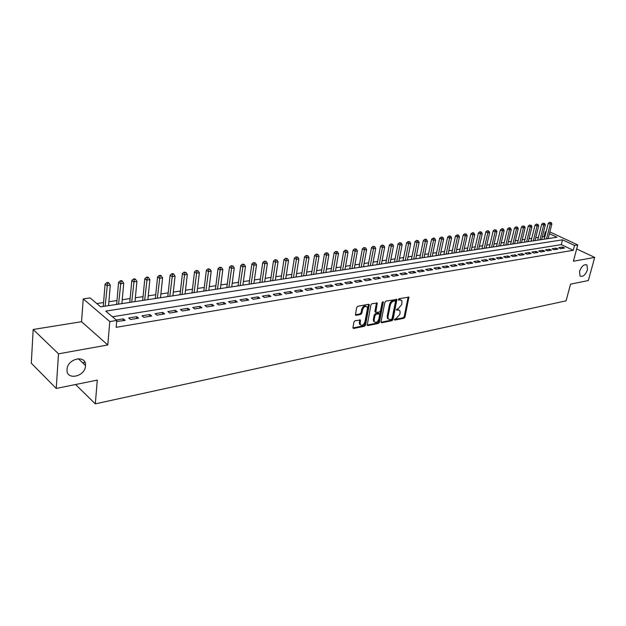 <?xml version="1.0" encoding="UTF-8"?>
<svg xmlns="http://www.w3.org/2000/svg" width="626" height="626" viewBox="0 0 626 626"><rect width="100%" height="100%" fill="white"/><g stroke="black" fill="none" stroke-linecap="round" stroke-linejoin="round"><path stroke-width="0.94" d="M394.419 319.479L394.873 320.097L403.942 318.258L405.006 317.03L408.872 297.186L399.192 298.625L398.433 299.494L398.887 300.144L400.077 299.917L401.923 300.73L401.806 304.463L398.355 308.43L396.415 309.526L396.868 310.16L398.058 309.933L399.912 310.746L400.108 312.812L399.787 314.409L396.352 318.368L394.419 319.479M85.496 365.874L85.519 365.482C86.388 354.504 67.42 358.354 67.052 369.403L67.045 369.473C65.98 380.788 85.128 376.868 85.496 365.874M587.478 269.798L587.016 265.103C584.207 263.859 581.726 265.933 579.566 271.316L580.005 275.956C582.814 277.24 585.302 275.19 587.478 269.798M82.632 362.775L84.94 362.368M355.099 320.7L353.972 321.983L352.939 327.555L353.659 328.47L364.457 326.279L365.568 325.004L369.27 304.588L368.62 304.283L357.767 306.294L356.632 307.585L355.427 314.995L356.092 315.324L360.756 314.424L361.883 313.141L362.509 309.792C363.878 306.544 365.459 305.668 367.251 307.178L367.407 308.868L364.935 321.897C363.55 325.152 361.969 326.013 360.185 324.479L360.412 320.097L355.099 320.7M56.223 388.441L31.3 363.205L33.17 329.479L58.515 353.823L56.223 388.441L97.288 380.115L95.316 403.856L566.084 300.816L570.56 284.149L588.338 280.542L594.7 257.411L573.393 261.245L577.743 244.93L574.551 245.455L573.26 250.29L116.162 327.328L116.772 320.434L109.8 321.576L83.25 298.907L90.113 297.913L100.692 306.85L556.991 237.238L549.401 233.678M58.515 353.823L107.782 344.965L109.8 321.576M381.031 321.874L381.704 322.773L392.001 320.684L393.081 319.44L396.892 299.424L385.96 301.075L384.857 302.335L381.031 321.874M378.394 323.446L367.845 325.59L367.204 325.285L370.913 304.925L372.032 303.657L377.22 303.101L375.788 312.382L379.403 312.092L380.506 310.832L382.126 302.522L383.331 301.842L379.489 322.187L378.394 323.446L377.595 322.946L367.141 325.058M594.7 257.411L576.679 248.937M560.653 248.655L564.542 248.013L562.547 247.067L558.65 247.7L560.653 248.655M554.096 249.735L558.04 249.085L556.044 248.131L552.101 248.772L554.096 249.735M547.46 250.83L551.451 250.173L549.448 249.211L545.457 249.86L547.46 250.83M540.731 251.934L544.777 251.269L542.773 250.298L538.72 250.963L540.731 251.934M533.908 253.06L538.008 252.388L536.005 251.402L531.897 252.075L533.908 253.06M526.99 254.195L531.153 253.514L529.142 252.528L524.987 253.201L526.99 254.195M519.987 255.353L524.205 254.657L522.194 253.663L517.976 254.352L519.987 255.353M512.874 256.527L517.154 255.823L515.143 254.813L510.863 255.51L512.874 256.527M505.675 257.709L510.01 256.996L507.991 255.979L503.656 256.691L505.675 257.709M498.366 258.914L502.764 258.194L500.745 257.169L496.348 257.889L498.366 258.914M490.956 260.134L495.416 259.399L493.398 258.366L488.937 259.094L490.956 260.134M483.436 261.371L487.959 260.627L485.948 259.587L481.425 260.322L483.436 261.371M475.815 262.63L480.4 261.871L478.389 260.823L473.796 261.574L475.815 262.63M468.084 263.906L472.74 263.139L470.721 262.075L466.065 262.834L468.084 263.906M460.235 265.197L464.962 264.415L462.943 263.343L458.216 264.117L460.235 265.197M452.277 266.504L457.066 265.714L455.047 264.634L450.258 265.416L452.277 266.504M444.194 267.834L449.061 267.036L447.042 265.94L442.175 266.739L444.194 267.834M436.001 269.188L440.931 268.374L438.912 267.271L433.974 268.077L436.001 269.188M427.675 270.557L432.683 269.736L430.665 268.617L425.657 269.438L427.675 270.557M419.224 271.95L424.311 271.113L422.292 269.986L417.213 270.815L419.224 271.95M410.648 273.366L415.813 272.513L413.794 271.379L408.637 272.216L410.648 273.366M401.947 274.798L407.182 273.938L405.171 272.787L399.928 273.64L401.947 274.798M393.105 276.254L398.426 275.377L396.407 274.219L391.086 275.088L393.105 276.254M384.121 277.733L389.529 276.841L387.51 275.675L382.11 276.551L384.121 277.733M374.997 279.235L380.491 278.327L378.48 277.146L372.986 278.046L374.997 279.235M365.733 280.761L371.312 279.845L369.301 278.648L363.729 279.556L365.733 280.761M356.319 282.31L361.985 281.379L359.981 280.174L354.316 281.097L356.319 282.31M346.757 283.891L352.516 282.936L350.513 281.716L344.754 282.662L346.757 283.891M337.038 285.487L342.892 284.525L340.888 283.288L335.043 284.243L337.038 285.487M327.163 287.115L333.11 286.137L331.107 284.893L325.168 285.863L327.163 287.115M317.116 288.766L323.165 287.772L321.169 286.512L315.128 287.498L317.116 288.766M306.912 290.448L313.055 289.439L311.067 288.163L304.925 289.165L306.912 290.448M296.536 292.162L302.781 291.129L300.793 289.846L294.549 290.863L296.536 292.162M285.98 293.899L292.334 292.851L290.354 291.552L284.001 292.585L285.98 293.899M275.244 295.668L281.708 294.603L279.736 293.289L273.272 294.337L275.244 295.668M264.329 297.467L270.901 296.38L268.93 295.049L262.364 296.121L264.329 297.467M253.217 299.298L259.907 298.195L257.943 296.849L251.261 297.937L253.217 299.298M241.918 301.153L248.725 300.034L246.769 298.672L239.969 299.784L241.918 301.153M230.415 303.054L237.34 301.912L235.399 300.527L228.474 301.662L230.415 303.054M218.709 304.979L225.759 303.821L223.818 302.421L216.776 303.571L218.709 304.979M206.791 306.943L213.967 305.762L212.042 304.346L204.874 305.519L206.791 306.943M194.663 308.939L201.971 307.734L200.054 306.31L192.753 307.499L194.663 308.939M182.307 310.973L189.748 309.753L187.839 308.305L180.405 309.518L182.307 310.973M169.732 313.047L177.307 311.803L175.405 310.332L167.838 311.568L169.732 313.047M156.915 315.16L164.63 313.884L162.744 312.405L155.037 313.665L156.915 315.16M143.855 317.312L151.719 316.013L149.849 314.51L141.992 315.794L143.855 317.312M130.552 319.503L138.565 318.18L136.703 316.662L128.698 317.969L130.552 319.503M573.26 250.29L561.272 244.625L112.43 316.764M116.686 321.474L125.161 320.387L123.314 318.845L116.264 320.003M544.847 236.855L542.327 236.777M538.407 237.364L535.699 237.77M531.756 238.357L528.986 238.772M525.026 239.367L522.186 239.797M518.195 240.392L515.292 240.83M511.278 241.425L508.304 241.871M504.266 242.481L501.223 242.935M497.161 243.545L494.039 244.015M489.962 244.625L486.762 245.102M482.654 245.721L479.383 246.206M475.251 246.832L471.894 247.333M467.739 247.951L464.304 248.467M460.126 249.093L456.604 249.625M452.402 250.251L448.803 250.791M444.562 251.425L440.876 251.981M436.619 252.622L432.84 253.186M428.552 253.827L424.686 254.406M420.375 255.056L416.415 255.651M412.072 256.3L408.011 256.903M403.645 257.56L399.49 258.186M395.092 258.843L390.843 259.477M386.414 260.142L382.056 260.799M377.603 261.465L373.135 262.13M368.651 262.803L364.082 263.491M359.567 264.164L354.887 264.868M350.341 265.549L345.544 266.269M340.974 266.958L336.052 267.693M331.451 268.382L326.412 269.133M321.78 269.829L316.623 270.604M311.959 271.301L306.67 272.099M301.975 272.803L296.552 273.609M291.826 274.321L286.27 275.15M281.512 275.863L275.816 276.715M271.027 277.435L265.189 278.312M260.361 279.04L254.383 279.932M249.524 280.659L243.389 281.583M238.498 282.31L232.215 283.257M227.285 283.993L220.837 284.963M215.876 285.706L209.264 286.692M204.264 287.444L197.487 288.461M192.456 289.212L185.507 290.253M180.437 291.012L173.308 292.084M168.198 292.851L160.89 293.946M155.741 294.713L148.237 295.84M143.049 296.614L135.357 297.773M130.13 298.555L122.242 299.737M116.976 300.527L108.869 301.74M103.564 302.538L96.787 303.555M75.582 384.513L95.316 403.856M107.782 344.965L81.544 321.701L33.17 329.479M81.544 321.701L83.25 298.907M544.111 236.511L545.309 231.761L546.169 231.636M574.551 245.455L562.524 239.828L105.739 311.114L116.772 320.434M549.855 231.917L577.743 244.93M546.052 232.113L545.309 231.761M561.272 244.625L562.524 239.828M562.547 247.067L562.195 248.397M556.044 248.131L555.692 249.469M549.448 249.211L549.104 250.556M542.773 250.298L542.429 251.66M536.005 251.402L535.66 252.771M529.142 252.528L528.806 253.898M522.194 253.663L521.849 255.048M515.143 254.813L514.799 256.206M507.991 255.979L507.655 257.388M500.745 257.169L500.409 258.577M493.398 258.366L493.061 259.79M485.948 259.587L485.612 261.019M478.389 260.823L478.053 262.263M470.721 262.075L470.392 263.523M462.943 263.343L462.614 264.806M455.047 264.634L454.726 266.105M447.042 265.94L446.714 267.419M438.912 267.271L438.591 268.757M430.665 268.617L430.352 270.119M422.292 269.986L421.979 271.496M413.794 271.379L413.481 272.897M405.171 272.787L404.858 274.313M396.407 274.219L396.101 275.761M387.51 275.675L387.212 277.224M378.48 277.146L378.182 278.711M369.301 278.648L369.004 280.221M359.981 280.174L359.692 281.755M350.513 281.716L350.224 283.32M340.888 283.288L340.607 284.9M331.107 284.893L330.825 286.512M321.169 286.512L320.895 288.148M311.067 288.163L310.793 289.815M300.793 289.846L300.527 291.505M290.354 291.552L290.088 293.218M279.736 293.289L279.478 294.971M268.93 295.049L268.679 296.747M257.943 296.849L257.701 298.555M246.769 298.672L246.527 300.394M235.399 300.527L235.157 302.272M223.818 302.421L223.592 304.173M212.042 304.346L211.815 306.114M200.054 306.31L199.835 308.086M187.839 308.305L187.628 310.097M175.405 310.332L175.202 312.147M162.744 312.405L162.549 314.229M149.849 314.51L149.661 316.357M136.703 316.662L136.523 318.517M123.314 318.845L123.142 320.723M398.895 309.94L397.252 309.44L398.058 309.933M396.407 309.604L397.252 309.44M400.89 299.932L399.271 299.439L400.077 299.917M398.418 299.596L399.271 299.439M394.403 319.542L403.144 317.773L404.208 316.545L408.152 296.967M381.015 322.249L391.203 320.191L392.283 318.947L396.172 299.189M391.344 319.377L392.103 318.509L395.507 301.505L395.045 300.856L393.785 301.09C392.048 301.622 390.882 302.953 390.295 305.089L387.987 316.764L388.167 318.775L390.092 319.636L391.344 319.377M395.139 300.848L394.239 300.37L395.045 300.856M388.402 319.127L387.369 318.274L387.189 316.263L389.497 304.604C390.084 302.468 391.242 301.129 392.979 300.605L394.239 300.37M375.475 312.186L374.935 311.255L376.484 302.827M383.37 302.295L382.564 301.802L378.691 321.686L379.489 322.187M374.137 320.011L374.285 321.654C376.023 323.102 377.564 322.233 378.902 319.064L379.732 313.908L376.124 314.205L375.013 315.465L374.137 320.011L373.346 319.51L373.487 321.154L374.45 321.936M379.254 313.603L378.307 313.125L379.106 313.618M373.346 319.51L374.215 314.964L375.326 313.704L378.307 313.125M377.595 322.946L378.691 321.686M360.38 324.8L359.394 323.963L359.676 319.792M366.249 306.364C364.379 305.316 362.869 306.294 361.711 309.283L362.509 309.792M355.365 314.8L359.958 313.916L361.077 312.632L361.711 309.283M352.923 327.938L363.667 325.763L364.778 324.495L368.526 304.299M548.157 238.584L551.874 223.967L550.246 224.194L548.282 223.294L544.26 239.179M550.465 222.598L549.683 222.238L550.465 222.598L550.246 224.194L546.529 238.835M551.123 222.504L551.874 223.967M548.282 223.294L549.683 222.238M541.615 239.578L545.332 224.875L543.681 225.102L541.709 224.194L537.703 240.181M543.9 223.498L543.118 223.13L543.9 223.498L543.681 225.102L539.972 239.836M544.565 223.404L545.332 224.875M541.709 224.194L543.118 223.13M534.995 240.595L538.696 225.798L537.022 226.025L535.05 225.11L531.051 241.19M537.249 224.405L536.459 224.038L537.249 224.405L537.022 226.025L533.329 240.846M537.922 224.311L538.696 225.798M535.05 225.11L536.459 224.038M528.289 241.613L531.967 226.722L530.277 226.956L528.305 226.033L524.322 242.223M530.504 225.329L529.721 224.961L530.504 225.329L530.277 226.956L526.591 241.871M531.184 225.235L531.967 226.722M528.305 226.033L529.721 224.961M521.489 242.653L525.151 227.668L523.438 227.903L521.466 226.972L517.499 243.264M523.672 226.26L522.882 225.892L523.672 226.26L523.438 227.903L519.776 242.911M524.361 226.166L525.151 227.668M521.466 226.972L522.882 225.892M514.595 243.702L518.25 228.623L516.505 228.866L514.533 227.927L510.589 244.312M516.747 227.215L517.444 227.113L515.957 226.831L516.747 227.215L516.505 228.866L512.858 243.968M517.444 227.113L518.25 228.623M514.533 227.927L515.957 226.831M507.608 244.766L511.246 229.593L509.478 229.836L507.506 228.889L503.578 245.384M509.728 228.169L510.433 228.075L509.642 227.692L508.938 227.794L509.728 228.169L509.478 229.836L505.847 245.04M510.433 228.075L511.246 229.593M507.506 228.889L508.938 227.794M500.534 245.846L504.149 230.579L502.357 230.822L500.385 229.867L496.473 246.472M502.615 229.147L503.327 229.046L502.537 228.662L501.825 228.764L502.615 229.147L502.357 230.822L498.75 246.12M503.327 229.046L504.149 230.579M500.385 229.867L501.825 228.764M493.358 246.941L496.958 231.573L495.143 231.823L493.163 230.853L489.274 247.567M495.401 230.133L496.128 230.032L494.61 229.75L495.401 230.133L495.143 231.823L491.543 247.223M496.128 230.032L496.958 231.573M493.163 230.853L494.61 229.75M486.081 248.052L489.657 232.582L487.818 232.841L485.839 231.863L481.973 248.679M488.084 231.135L488.82 231.033L487.294 230.744L488.084 231.135L487.818 232.841L484.242 248.334M488.82 231.033L489.657 232.582M485.839 231.863L487.294 230.744M478.702 249.179L482.263 233.608L480.4 233.866L478.413 232.88L474.571 249.813M480.666 232.152L481.417 232.05L479.876 231.753L480.666 232.152L480.4 233.866L476.84 249.461M481.417 232.05L482.263 233.608M478.413 232.88L479.876 231.753M471.221 250.322L474.758 234.648L472.873 234.906L470.885 233.913L467.066 250.956M473.146 233.177L473.905 233.075L473.107 232.676L472.356 232.786L473.146 233.177L472.873 234.906L469.336 250.611M473.905 233.075L474.758 234.648M470.885 233.913L472.356 232.786M463.639 251.48L467.152 235.697L465.235 235.963L463.248 234.961L459.453 252.114M465.517 234.226L466.284 234.116L464.727 233.819L465.517 234.226L465.235 235.963L461.722 251.769M466.284 234.116L467.152 235.697M463.248 234.961L464.727 233.819M455.939 252.654L459.437 236.769L457.489 237.035L455.509 236.025L451.737 253.295M457.778 235.282L458.561 235.173L456.988 234.875L457.778 235.282L457.489 237.035L453.999 252.951M458.561 235.173L459.437 236.769M455.509 236.025L456.988 234.875M448.138 253.843L451.604 237.849L449.632 238.123L447.653 237.105L443.904 254.492M449.93 236.354L450.72 236.245L449.132 235.947L449.93 236.354L446.166 254.14M450.72 236.245L451.604 237.849M447.653 237.105L449.132 235.947M440.219 255.048L443.67 238.952L441.666 239.226L439.679 238.201L435.962 255.698M441.964 237.45L442.77 237.34L441.173 237.035L441.964 237.45L438.223 255.353M442.77 237.34L443.67 238.952M439.679 238.201L441.173 237.035M432.19 256.277L435.61 240.063L433.575 240.345L431.596 239.304L427.902 256.934M433.888 238.553L434.694 238.443L433.904 238.029L433.09 238.138L433.888 238.553L430.164 256.582M434.694 238.443L435.61 240.063M431.596 239.304L433.09 238.138M424.037 257.521L427.433 241.198L425.367 241.48L423.387 240.431L419.733 258.178M425.688 239.672L426.509 239.562L425.719 239.14L424.89 239.257L425.688 239.672L421.987 257.834M426.509 239.562L427.433 241.198M423.387 240.431L424.89 239.257M415.774 258.781L419.138 242.348L417.041 242.638L415.061 241.573L411.431 259.446M417.362 240.814L418.199 240.697L416.572 240.392L417.362 240.814L413.684 259.101M418.199 240.697L419.138 242.348M415.061 241.573L416.572 240.392M407.377 260.064L410.711 243.514L408.59 243.804L406.61 242.739L403.011 260.729M408.919 241.972L409.772 241.855L408.129 241.542L408.919 241.972L405.265 260.385M409.772 241.855L410.711 243.514M406.61 242.739L408.129 241.542M398.864 261.363L402.166 244.696L400.006 244.993L398.026 243.913L394.466 262.028M400.343 243.146L401.211 243.021L399.552 242.708L400.343 243.146L396.712 261.691M401.211 243.021L402.166 244.696M398.026 243.913L399.552 242.708M390.217 262.677L393.488 245.901L391.297 246.198L389.317 245.11L385.796 263.358M391.641 244.336L392.518 244.21L390.851 243.897L391.641 244.336L388.034 263.014M392.518 244.21L393.488 245.901M389.317 245.11L390.851 243.897M381.437 264.015L384.677 247.113L382.455 247.426L380.475 246.323L376.985 264.696M382.807 245.541L383.691 245.423L382.016 245.102L382.807 245.541L379.223 264.36M383.691 245.423L384.677 247.113M380.475 246.323L382.016 245.102M372.525 265.377L375.725 248.358L373.472 248.671L371.5 247.56L368.049 266.066M373.832 246.769L374.731 246.644L373.041 246.331L373.832 246.769L370.279 265.721M374.731 246.644L375.725 248.358M371.5 247.56L373.041 246.331M363.479 266.762L366.64 249.61L364.348 249.93L362.376 248.812L358.972 267.451M364.715 248.021L365.639 247.896L363.933 247.567L364.715 248.021L361.194 267.106M365.639 247.896L366.64 249.61M362.376 248.812L363.933 247.567M354.293 268.163L357.415 250.893L355.083 251.214L353.119 250.079L349.754 268.851M355.466 249.289L356.397 249.156L354.676 248.835L355.466 249.289L351.969 268.515M356.397 249.156L357.415 250.893M353.119 250.079L354.676 248.835M344.957 269.587L348.04 252.192L345.677 252.513L343.713 251.37L340.387 270.283M346.061 250.572L347.007 250.439L345.278 250.118L346.061 250.572L342.602 269.947M347.007 250.439L348.04 252.192M343.713 251.37L345.278 250.118M335.473 271.035L338.517 253.507L336.115 253.843L334.151 252.685L330.872 271.731M336.514 251.879L337.477 251.746L335.724 251.417L336.514 251.879L333.079 271.394M337.477 251.746L338.517 253.507M334.151 252.685L335.724 251.417M325.841 272.498L328.846 254.845L326.404 255.181L324.448 254.015L321.216 273.21M326.803 253.209L327.781 253.076L326.021 252.74L326.803 253.209L323.407 272.873M327.781 253.076L328.846 254.845M324.448 254.015L326.021 252.74M316.06 273.992L319.017 256.206L316.529 256.55L314.581 255.369L311.396 274.704M316.944 254.555L317.938 254.422L316.161 254.086L316.944 254.555L313.587 274.368M317.938 254.422L319.017 256.206M314.581 255.369L316.161 254.086M306.114 275.51L309.025 257.591L306.497 257.935L304.549 256.746L301.419 276.23M306.92 255.932L307.929 255.791L306.145 255.455L306.92 255.932L303.602 275.894M307.929 255.791L309.025 257.591M304.549 256.746L306.145 255.455M296.004 277.052L298.868 258.992L296.301 259.352L294.361 258.147L291.286 277.772M296.74 257.325L297.765 257.184L295.957 256.84L296.74 257.325L293.453 277.443M297.765 257.184L298.868 258.992M294.361 258.147L295.957 256.84M285.73 278.617L288.547 260.424L285.941 260.784L284.001 259.563L280.98 279.345M286.379 258.741L287.428 258.601L285.605 258.256L286.379 258.741L283.14 279.016M287.428 258.601L288.547 260.424M284.001 259.563L285.605 258.256M275.291 280.213L278.054 261.879L275.401 262.247L273.468 261.011L270.502 280.941M275.855 260.181L276.911 260.033L275.08 259.688L275.855 260.181L272.654 280.62M276.911 260.033L278.054 261.879M273.468 261.011L275.08 259.688M264.673 281.833L267.38 263.358L264.681 263.726L262.756 262.482L259.853 282.569M265.142 261.645L266.222 261.496L264.375 261.152L265.142 261.645L261.989 282.24M266.222 261.496L267.38 263.358M262.756 262.482L264.375 261.152M253.874 283.484L256.527 264.861L253.78 265.236L251.863 263.976L249.023 284.22M254.258 263.139L255.353 262.983L253.491 262.63L254.258 263.139L251.151 283.899M255.353 262.983L256.527 264.861M251.863 263.976L253.491 262.63M242.896 285.159L245.486 266.386L242.7 266.77L240.783 265.494L238.005 285.902M243.185 264.649L244.296 264.501L242.418 264.141L243.185 264.649L240.126 285.581M244.296 264.501L245.486 266.386M240.783 265.494L242.418 264.141M231.73 286.857L234.257 267.944L231.417 268.335L229.515 267.044L226.808 287.608M231.917 266.191L233.052 266.042L231.15 265.682L231.917 266.191L228.905 287.287M233.052 266.042L234.257 267.944M229.515 267.044L231.15 265.682M220.368 288.594L222.833 269.524L219.945 269.923L218.044 268.617L215.407 289.353M220.454 267.764L221.612 267.607L219.695 267.247L220.454 267.764L217.496 289.032M221.612 267.607L222.833 269.524M218.044 268.617L219.695 267.247M208.81 290.354L211.205 271.128L208.27 271.535L206.377 270.221L203.818 291.121M208.787 269.36L209.96 269.196L208.035 268.836L208.787 269.36L205.891 290.8M209.96 269.196L211.205 271.128M206.377 270.221L208.035 268.836M197.049 292.154L199.373 272.772L196.384 273.186L194.506 271.848L192.018 292.921M196.916 270.988L198.113 270.823L196.165 270.455L196.916 270.988L194.076 292.608M198.113 270.823L199.373 272.772M194.506 271.848L196.165 270.455M185.077 293.977L187.331 274.438L184.287 274.861L182.416 273.507L180.006 294.752M184.834 272.639L186.047 272.474L184.083 272.099L184.834 272.639L182.049 294.439M186.047 272.474L187.331 274.438M182.416 273.507L184.083 272.099M172.893 295.84L175.069 276.136L171.97 276.567L170.108 275.197L167.784 296.614M172.526 274.321L173.77 274.149L173.026 273.609L171.782 273.781L172.526 274.321L169.81 296.309M173.77 274.149L175.069 276.136M170.108 275.197L171.782 273.781M160.483 297.726L162.588 277.866L159.427 278.296L157.58 276.919L155.342 298.516M159.998 276.035L161.265 275.863L160.522 275.315L159.262 275.487L159.998 276.035L157.353 298.211M161.265 275.863L162.588 277.866M157.58 276.919L159.262 275.487M147.853 299.658L149.872 279.626L146.656 280.065L144.825 278.672L142.673 300.449M147.243 277.78L148.526 277.608L147.799 277.052L146.507 277.224L147.243 277.78L144.661 300.144M148.526 277.608L149.872 279.626M144.825 278.672L146.507 277.224M134.989 301.622L136.922 281.418L133.643 281.872L131.828 280.456L129.77 302.413M134.246 279.564L135.56 279.384L134.833 278.82L133.518 279L134.246 279.564L131.734 302.115M135.56 279.384L136.922 281.418M131.828 280.456L133.518 279M121.89 303.618L123.729 283.242L120.395 283.703L118.588 282.271L116.632 304.424M121.014 281.371L122.344 281.191L121.624 280.62L120.286 280.8L121.014 281.371L118.572 304.126M122.344 281.191L123.729 283.242M118.588 282.271L120.286 280.8M108.541 305.652L110.286 285.104L106.889 285.573L105.098 284.126L103.243 306.466M107.523 283.218L108.885 283.03L108.165 282.459L106.803 282.639L107.523 283.218L105.16 306.169M108.885 283.03L110.286 285.104M105.098 284.126L106.803 282.639M394.419 319.823L394.873 320.097M398.441 299.877L398.887 300.144M396.422 309.886L396.868 310.16M408.136 297.381L408.942 297.859M404.208 316.545L405.006 317.03M403.144 317.773L403.942 318.258M396.156 299.604L396.962 300.081M392.283 318.947L393.081 319.44M391.203 320.191L392.001 320.684M381.031 322.351L381.704 322.773M392.979 300.605L393.785 301.09M389.497 304.604L390.295 305.089M387.189 316.263L387.987 316.764M367.157 325.144L367.845 325.59M376.476 303.25L377.275 303.743M374.935 311.255L375.733 311.756M375.326 313.704L376.124 314.205M374.215 314.964L375.013 315.465M359.668 320.191L360.466 320.7M359.261 322.359L360.06 322.875M361.077 312.632L361.883 313.141M359.958 313.916L360.756 314.424M355.38 314.862L356.092 315.324M368.518 304.721L369.324 305.222M364.778 324.495L365.568 325.004M363.667 325.763L364.457 326.279M352.939 328.001L353.659 328.47M78.281 358.682L85.519 365.482M585.842 264.54L587.016 265.103M408.442 296.927L408.872 297.186M396.438 299.15L396.892 299.424M387.369 318.274L388.167 318.775M376.727 302.796L377.22 303.101M374.99 311.881L375.788 312.382M373.487 321.154L374.285 321.654M359.895 319.769L360.412 320.097M359.394 323.963L360.185 324.479M368.753 304.275L369.27 304.588"/></g></svg>
